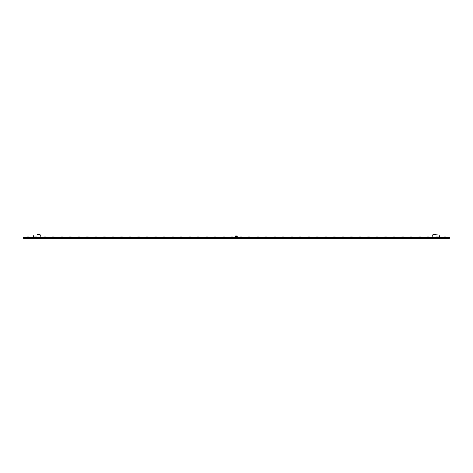 <?xml version="1.0" encoding="UTF-8"?>
<svg xmlns="http://www.w3.org/2000/svg" width="473" height="473" viewBox="0 0 473 473"><rect width="100%" height="100%" fill="white"/><g stroke="black" fill="none" stroke-linecap="round" stroke-linejoin="round"><path stroke-width="0.71" d="M441.865 237.381L443.077 237.381M431.607 237.381L434.581 237.381M242.584 237.381L243.802 237.381M29.947 237.381L31.135 237.381M39.141 237.381L41.393 237.381M233.455 237.381L234.673 237.381M98.555 238.357L194.941 238.357L194.941 237.381L23.656 237.381L23.65 238.357L31.626 238.357L31.626 237.381L31.626 238.357L31.626 237.381L31.626 238.357L98.555 238.357L98.555 237.381M194.941 237.381L449.35 237.381L449.35 238.357L449.344 237.381M410.162 237.381L412.403 237.381M238.587 237.381L239.279 237.381M23.65 238.357L23.65 237.381L23.656 238.357M194.941 238.357L449.344 238.357M230.156 237.381L229.458 237.381M231.25 237.381L233.213 237.381M222.736 237.381L224.693 237.381M214.216 237.381L216.179 237.381M205.696 237.381L207.671 237.381M197.194 237.381L199.157 237.381M188.674 237.381L190.637 237.381M180.154 237.381L182.099 237.381M171.622 237.381L173.585 237.381M163.102 237.381L165.065 237.381M154.582 237.381L156.563 237.381M146.08 237.381L148.043 237.381M137.56 237.381L139.523 237.381M129.04 237.381L130.991 237.381M120.509 237.381L122.472 237.381M111.989 237.381L113.952 237.381M103.469 237.381L105.449 237.381M94.967 237.381L96.93 237.381M86.447 237.381L88.41 237.381M77.927 237.381L79.878 237.381M69.395 237.381L71.358 237.381M58.605 237.381L63.033 237.381M52.361 237.381L54.336 237.381M43.853 237.381L45.816 237.381M32.749 237.381L37.296 237.381M26.819 237.381L28.971 237.381M239.787 237.381L241.75 237.381M248.307 237.381L250.264 237.381M256.821 237.381L258.784 237.381M265.329 237.381L267.304 237.381M273.843 237.381L275.806 237.381M282.363 237.381L284.326 237.381M290.901 237.381L292.846 237.381M299.415 237.381L301.378 237.381M307.935 237.381L309.898 237.381M316.437 237.381L318.418 237.381M324.957 237.381L326.92 237.381M333.477 237.381L335.44 237.381M342.009 237.381L343.96 237.381M350.528 237.381L352.491 237.381M359.048 237.381L361.011 237.381M367.551 237.381L369.531 237.381M376.07 237.381L378.033 237.381M384.59 237.381L386.553 237.381M393.122 237.381L395.073 237.381M401.642 237.381L403.605 237.381M418.664 237.381L420.639 237.381M192.878 238.357L192.878 237.381M185.812 238.357L185.812 237.381M183.749 238.357L183.749 237.381M118.889 238.357L118.889 237.381M116.813 238.357L116.813 237.381M109.754 238.357L109.754 237.381M107.678 238.357L107.678 237.381M100.631 238.357L100.631 237.381M33.689 238.357L33.689 237.381M441.374 238.357L441.374 237.381M439.311 238.357L439.311 237.381M374.439 238.357L374.439 237.381M372.375 238.357L372.375 237.381M365.31 238.357L365.31 237.381M363.252 238.357L363.252 237.381M356.187 238.357L356.187 237.381M354.123 238.357L354.123 237.381M289.251 238.357L289.251 237.381M287.188 238.357L287.188 237.381M280.122 238.357L280.122 237.381M278.059 238.357L278.059 237.381M270.994 238.357L270.994 237.381M268.936 238.357L268.936 237.381M204.07 238.357L204.07 237.381M202.006 238.357L202.006 237.381M429.159 237.381L427.184 237.381M435.704 237.381L440.251 237.381M446.199 237.381L444.218 237.381M237.062 237.381L235.725 237.381M432.523 237.381L431.914 237.381M432.825 237.381L433.434 237.381M29.095 237.381L29.521 237.381M26.878 237.375L26.878 236.979L28.705 236.979L28.705 237.375L26.878 237.375M27.002 236.979L28.581 236.979M235.666 235.921L237.121 235.921L235.666 235.921L235.98 237.381L235.542 236.624M235.915 237.357L235.98 236.624L236.802 236.624L236.896 237.168M237.156 237.127L237.245 236.624L235.891 236.784M237.121 235.921L237.245 236.624M235.98 237.381L236.861 237.363M236.802 236.624L236.802 237.381M36.918 234.957L34.363 234.98A0.455 0.455 0 0 0 33.967 235.205L33.394 236.193M37.225 237.292L40.814 237.292L40.814 236.317M39.596 234.643L37.284 234.643L39.596 234.643A1.218 1.218 0 0 1 40.814 235.861M35.398 237.292L34.056 237.292L34.056 236.394L33.281 236.394M36.953 234.915L37.024 234.797A0.302 0.302 0 0 1 37.284 234.643M33.086 236.855L34.056 237.139M34.056 237.198L33.175 237.381M438.944 237.139L439.914 236.878M439.855 236.63L439.033 235.205A0.455 0.455 0 0 0 438.637 234.98L435.976 234.797A0.302 0.302 0 0 0 435.716 234.643L433.404 234.643A1.218 1.218 0 0 0 432.186 235.861L432.186 237.292L435.775 237.292M437.602 237.292L438.944 237.292L438.944 236.459L439.754 236.459M432.186 235.861L432.186 236.317M435.716 234.643L433.404 234.643M439.825 237.381L438.944 237.198M35.398 237.375L35.398 236.979L37.225 236.979L37.225 237.375L35.398 237.375M35.516 236.979L37.101 236.979M43.918 237.375L43.918 236.979L45.739 236.979L45.739 237.375L43.918 237.375M44.036 236.979L45.621 236.979M52.432 237.375L52.432 236.979L54.259 236.979L54.259 237.375L52.432 237.375M52.556 236.979L54.141 236.979M60.952 237.375L60.952 236.979L62.779 236.979L62.779 237.375L60.952 237.375M61.076 236.979L62.655 236.979M69.472 237.375L69.472 236.979L71.299 236.979L71.299 237.375L69.472 237.375M69.596 236.979L71.175 236.979M77.992 237.375L77.992 236.979L79.819 236.979L79.819 237.375L77.992 237.375M78.11 236.979L79.695 236.979M86.512 237.375L86.512 236.979L88.333 236.979L88.333 237.375L86.512 237.375M86.63 236.979L88.215 236.979M95.026 237.375L95.026 236.979L96.853 236.979L96.853 237.375L95.026 237.375M95.15 236.979L96.734 236.979M103.546 237.375L103.546 236.979L105.373 236.979L105.373 237.375L103.546 237.375M103.67 236.979L105.248 236.979M112.066 237.375L112.066 236.979L113.892 236.979L113.892 237.375L112.066 237.375M112.19 236.979L113.768 236.979M120.585 237.375L120.585 236.979L122.412 236.979L122.412 237.375L120.585 237.375M120.704 236.979L122.288 236.979M129.105 237.375L129.105 236.979L130.926 236.979L130.926 237.375L129.105 237.375M129.224 236.979L130.808 236.979M137.619 237.375L137.619 236.979L139.446 236.979L139.446 237.375L137.619 237.375M137.744 236.979L139.328 236.979M146.139 237.375L146.139 236.979L147.966 236.979L147.966 237.375L146.139 237.375M146.263 236.979L147.842 236.979M154.659 237.375L154.659 236.979L156.486 236.979L156.486 237.375L154.659 237.375M154.783 236.979L156.362 236.979M163.179 237.375L163.179 236.979L165.006 236.979L165.006 237.375L163.179 237.375M163.297 236.979L164.882 236.979M171.699 237.375L171.699 236.979L173.52 236.979L173.52 237.375L171.699 237.375M171.817 236.979L173.402 236.979M180.213 237.375L180.213 236.979L182.04 236.979L182.04 237.375L180.213 237.375M180.337 236.979L181.922 236.979M188.733 237.375L188.733 236.979L190.56 236.979L190.56 237.375L188.733 237.375M188.857 236.979L190.436 236.979M197.253 237.375L197.253 236.979L199.08 236.979L199.08 237.375L197.253 237.375M197.377 236.979L198.956 236.979M205.773 237.375L205.773 236.979L207.6 236.979L207.6 237.375L205.773 237.375M205.891 236.979L207.476 236.979M214.293 237.375L214.293 236.979L216.114 236.979L216.114 237.375L214.293 237.375M214.411 236.979L215.995 236.979M222.807 237.375L222.807 236.979L224.634 236.979L224.634 237.375L222.807 237.375M222.931 236.979L224.515 236.979M231.327 237.375L231.327 236.979L233.154 236.979L233.154 237.375L231.327 237.375M231.451 236.979L233.029 236.979M239.846 237.375L239.846 236.979L241.673 236.979L241.673 237.375L239.846 237.375M239.971 236.979L241.549 236.979M248.366 237.375L248.366 236.979L250.193 236.979L250.193 237.375L248.366 237.375M248.485 236.979L250.069 236.979M256.886 237.375L256.886 236.979L258.707 236.979L258.707 237.375L256.886 237.375M257.005 236.979L258.589 236.979M265.4 237.375L265.4 236.979L267.227 236.979L267.227 237.375L265.4 237.375M265.524 236.979L267.109 236.979M273.92 237.375L273.92 236.979L275.747 236.979L275.747 237.375L273.92 237.375M274.044 236.979L275.623 236.979M282.44 237.375L282.44 236.979L284.267 236.979L284.267 237.375L282.44 237.375M282.564 236.979L284.143 236.979M290.96 237.375L290.96 236.979L292.787 236.979L292.787 237.375L290.96 237.375M291.078 236.979L292.663 236.979M299.48 237.375L299.48 236.979L301.301 236.979L301.301 237.375L299.48 237.375M299.598 236.979L301.183 236.979M307.994 237.375L307.994 236.979L309.821 236.979L309.821 237.375L307.994 237.375M308.118 236.979L309.703 236.979M316.514 237.375L316.514 236.979L318.341 236.979L318.341 237.375L316.514 237.375M316.638 236.979L318.217 236.979M325.034 237.375L325.034 236.979L326.861 236.979L326.861 237.375L325.034 237.375M325.158 236.979L326.737 236.979M333.554 237.375L333.554 236.979L335.381 236.979L335.381 237.375L333.554 237.375M333.672 236.979L335.256 236.979M342.074 237.375L342.074 236.979L343.895 236.979L343.895 237.375L342.074 237.375M342.192 236.979L343.776 236.979M350.588 237.375L350.588 236.979L352.415 236.979L352.415 237.375L350.588 237.375M350.712 236.979L352.296 236.979M359.108 237.375L359.108 236.979L360.934 236.979L360.934 237.375L359.108 237.375M359.232 236.979L360.81 236.979M367.627 237.375L367.627 236.979L369.454 236.979L369.454 237.375L367.627 237.375M367.752 236.979L369.33 236.979M376.147 237.375L376.147 236.979L377.974 236.979L377.974 237.375L376.147 237.375M376.266 236.979L377.85 236.979M384.667 237.375L384.667 236.979L386.488 236.979L386.488 237.375L384.667 237.375M384.786 236.979L386.37 236.979M393.181 237.375L393.181 236.979L395.008 236.979L395.008 237.375L393.181 237.375M393.305 236.979L394.89 236.979M401.701 237.375L401.701 236.979L403.528 236.979L403.528 237.375L401.701 237.375M401.825 236.979L403.404 236.979M410.221 237.375L410.221 236.979L412.048 236.979L412.048 237.375L410.221 237.375M410.345 236.979L411.924 236.979M418.741 237.375L418.741 236.979L420.568 236.979L420.568 237.375L418.741 237.375M418.859 236.979L420.444 236.979M427.261 237.375L427.261 236.979L429.082 236.979L429.082 237.375L427.261 237.375M427.379 236.979L428.964 236.979M435.775 237.375L435.775 236.979L437.602 236.979L437.602 237.375L435.775 237.375M435.899 236.979L437.484 236.979M444.295 237.375L444.295 236.979L446.122 236.979L446.122 237.375L444.295 237.375M444.419 236.979L445.998 236.979"/></g></svg>
